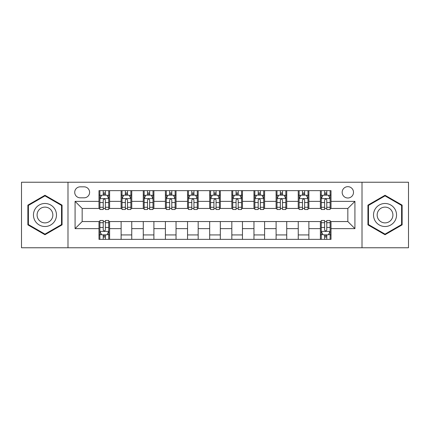<?xml version="1.0" encoding="UTF-8"?>
<svg xmlns="http://www.w3.org/2000/svg" width="430" height="430" viewBox="0 0 430 430"><rect width="100%" height="100%" fill="white"/><g stroke="black" fill="none" stroke-linecap="round" stroke-linejoin="round"><path stroke-width="0.64" d="M347.838 186.663A5.665 5.665 0 0 0 342.167 192.328A5.665 5.665 0 0 0 347.838 197.999A5.665 5.665 0 0 0 353.503 192.328A5.665 5.665 0 0 0 347.838 186.663M362.006 247.766L408.5 247.766L408.5 182.234L362.006 182.234L362.006 247.766L67.994 247.766L67.994 182.234L21.5 182.234L21.5 247.766L67.994 247.766M80.216 197.822L84.113 197.822A5.493 5.493 0 0 0 89.601 192.328A5.493 5.493 0 0 0 84.113 186.84L80.216 186.84A5.493 5.493 0 0 0 74.723 192.328A5.493 5.493 0 0 0 80.216 197.822M362.006 182.234L67.994 182.234M98.986 228.636L75.078 228.636L75.078 201.364L98.986 201.364L98.986 208.448L82.162 208.448L82.162 221.552L98.986 221.552L98.986 239.354L331.014 239.354L331.014 221.552L347.838 221.552L347.838 208.448L331.014 208.448L331.014 201.364L354.922 201.364L354.922 228.636L331.014 228.636M331.014 201.364L331.014 190.646L98.986 190.646L98.986 201.364M320.382 190.646L320.382 208.448L321.269 208.448M324.634 208.448L326.762 208.448M330.127 208.448L331.014 208.448M320.382 208.448L307.988 208.448M298.243 190.646L298.243 208.448L299.129 208.448M302.494 208.448L304.623 208.448M298.243 208.448L285.848 208.448M276.103 190.646L276.103 208.448L276.99 208.448M280.355 208.448L282.483 208.448M276.103 208.448L263.708 208.448M253.963 190.646L253.963 208.448L254.85 208.448M258.215 208.448L260.344 208.448M253.963 208.448L241.569 208.448M231.824 190.646L231.824 208.448L232.711 208.448M236.075 208.448L238.204 208.448M231.824 208.448L219.429 208.448M209.684 190.646L209.684 208.448L210.571 208.448M213.936 208.448L216.064 208.448M209.684 208.448L197.289 208.448M187.544 190.646L187.544 208.448L188.431 208.448M191.796 208.448L193.925 208.448M187.544 208.448L175.15 208.448M165.405 190.646L165.405 208.448L166.292 208.448M169.656 208.448L171.785 208.448M165.405 208.448L153.01 208.448M143.265 190.646L143.265 208.448L144.152 208.448M147.517 208.448L149.645 208.448M143.265 208.448L130.87 208.448M121.126 190.646L121.126 208.448L122.012 208.448M125.377 208.448L127.506 208.448M121.126 208.448L108.731 208.448M98.986 208.448L99.873 208.448M103.238 208.448L105.366 208.448M98.986 221.552L99.873 221.552M103.238 221.552L105.366 221.552M108.731 221.552L109.618 221.552L109.618 239.354M321.269 221.552L109.618 221.552M324.634 221.552L326.762 221.552M330.127 221.552L331.014 221.552M109.618 190.646L109.618 208.448M98.986 195.075L99.873 195.075M103.238 195.075L105.366 195.075M108.731 195.075L109.618 195.075M98.986 234.925L99.873 234.925M103.238 234.925L105.366 234.925M108.731 234.925L109.618 234.925M121.126 221.552L121.126 239.354M131.757 190.646L131.757 208.448M121.126 195.075L122.012 195.075M125.377 195.075L127.506 195.075M130.87 195.075L131.757 195.075M131.757 221.552L131.757 239.354M121.126 234.925L131.757 234.925M143.265 221.552L143.265 239.354M153.897 221.552L153.897 239.354M143.265 234.925L153.897 234.925M153.897 190.646L153.897 208.448M143.265 195.075L144.152 195.075M147.517 195.075L149.645 195.075M153.01 195.075L153.897 195.075M165.405 221.552L165.405 239.354M176.037 221.552L176.037 239.354M165.405 234.925L176.037 234.925M176.037 190.646L176.037 208.448M165.405 195.075L166.292 195.075M169.656 195.075L171.785 195.075M175.15 195.075L176.037 195.075M187.544 221.552L187.544 239.354M198.176 221.552L198.176 239.354M187.544 234.925L198.176 234.925M198.176 190.646L198.176 208.448M187.544 195.075L188.431 195.075M191.796 195.075L193.925 195.075M197.289 195.075L198.176 195.075M209.684 221.552L209.684 239.354M220.316 221.552L220.316 239.354M209.684 234.925L220.316 234.925M220.316 190.646L220.316 208.448M209.684 195.075L210.571 195.075M213.936 195.075L216.064 195.075M219.429 195.075L220.316 195.075M231.824 221.552L231.824 239.354M242.455 221.552L242.455 239.354M231.824 234.925L242.455 234.925M242.455 190.646L242.455 208.448M231.824 195.075L232.711 195.075M236.075 195.075L238.204 195.075M241.569 195.075L242.455 195.075M253.963 221.552L253.963 239.354M264.595 221.552L264.595 239.354M253.963 234.925L264.595 234.925M264.595 190.646L264.595 208.448M253.963 195.075L254.85 195.075M258.215 195.075L260.344 195.075M263.708 195.075L264.595 195.075M276.103 221.552L276.103 239.354M286.735 221.552L286.735 239.354M276.103 234.925L286.735 234.925M286.735 190.646L286.735 208.448M276.103 195.075L276.99 195.075M280.355 195.075L282.483 195.075M285.848 195.075L286.735 195.075M298.243 221.552L298.243 239.354M308.874 221.552L308.874 239.354M298.243 234.925L308.874 234.925M308.874 190.646L308.874 208.448M298.243 195.075L299.129 195.075M302.494 195.075L304.623 195.075M307.988 195.075L308.874 195.075M320.382 221.552L320.382 239.354M320.382 234.925L321.269 234.925M324.634 234.925L326.762 234.925M330.127 234.925L331.014 234.925M320.382 195.075L321.269 195.075M324.634 195.075L326.762 195.075M330.127 195.075L331.014 195.075M82.162 208.448L75.078 201.364M82.162 221.552L75.078 228.636M354.922 201.364L347.838 208.448M354.922 228.636L347.838 221.552M44.967 234.737L62.06 224.869L62.06 205.131L44.967 195.263L27.875 205.131L27.875 224.869L44.967 234.737M402.125 205.131L385.033 195.263L367.94 205.131L367.94 224.869L385.033 234.737L402.125 224.869L402.125 205.131M105.366 192.946L103.238 192.946M108.731 207.287L105.366 207.287L105.366 209.507L108.731 209.507L108.731 198.703L106.957 195.161L101.647 195.161L99.873 198.703L99.873 209.507L103.238 209.507L103.238 207.287L99.873 207.287M99.873 198.703L99.873 190.646M108.731 198.703L108.731 190.646M103.238 195.161L103.238 190.646M105.366 190.646L105.366 195.161M105.366 207.287L105.366 200.036C104.657 198.671 103.947 198.671 103.238 200.036L103.238 207.287M103.238 237.054L105.366 237.054M99.873 222.713L103.238 222.713L103.238 220.493L99.873 220.493L99.873 231.297L101.647 234.839L106.957 234.839L108.731 231.297L108.731 220.493L105.366 220.493L105.366 222.713L108.731 222.713M108.731 231.297L108.731 239.354M99.873 231.297L99.873 239.354M105.366 234.839L105.366 239.354M103.238 239.354L103.238 234.839M103.238 222.713L103.238 229.964C103.947 231.329 104.657 231.329 105.366 229.964L105.366 222.713M127.506 192.946L125.377 192.946M130.87 207.287L127.506 207.287L127.506 209.507L130.87 209.507L130.87 198.703L129.097 195.161L123.786 195.161L122.012 198.703L122.012 209.507L125.377 209.507L125.377 207.287L122.012 207.287M122.012 198.703L122.012 190.646M130.87 198.703L130.87 190.646M125.377 195.161L125.377 190.646M127.506 190.646L127.506 195.161M127.506 207.287L127.506 200.036C126.796 198.671 126.087 198.671 125.377 200.036L125.377 207.287M149.645 192.946L147.517 192.946M153.01 207.287L149.645 207.287L149.645 209.507L153.01 209.507L153.01 198.703L151.236 195.161L145.926 195.161L144.152 198.703L144.152 209.507L147.517 209.507L147.517 207.287L144.152 207.287M144.152 198.703L144.152 190.646M153.01 198.703L153.01 190.646M147.517 195.161L147.517 190.646M149.645 190.646L149.645 195.161M149.645 207.287L149.645 200.036C148.936 198.671 148.226 198.671 147.517 200.036L147.517 207.287M171.785 192.946L169.656 192.946M175.15 207.287L171.785 207.287L171.785 209.507L175.15 209.507L175.15 198.703L173.376 195.161L168.065 195.161L166.292 198.703L166.292 209.507L169.656 209.507L169.656 207.287L166.292 207.287M166.292 198.703L166.292 190.646M175.15 198.703L175.15 190.646M169.656 195.161L169.656 190.646M171.785 190.646L171.785 195.161M171.785 207.287L171.785 200.036C171.075 198.671 170.366 198.671 169.656 200.036L169.656 207.287M193.925 192.946L191.796 192.946M197.289 207.287L193.925 207.287L193.925 209.507L197.289 209.507L197.289 198.703L195.516 195.161L190.205 195.161L188.431 198.703L188.431 209.507L191.796 209.507L191.796 207.287L188.431 207.287M188.431 198.703L188.431 190.646M197.289 198.703L197.289 190.646M191.796 195.161L191.796 190.646M193.925 190.646L193.925 195.161M193.925 207.287L193.925 200.036C193.215 198.671 192.506 198.671 191.796 200.036L191.796 207.287M54.938 209.243A11.513 11.513 0 0 0 39.211 205.029A11.513 11.513 0 0 0 34.997 220.757A11.513 11.513 0 0 0 50.724 224.971A11.513 11.513 0 0 0 54.938 209.243M51.793 211.06A7.88 7.88 0 0 0 41.027 208.174A7.88 7.88 0 0 0 38.141 218.94A7.88 7.88 0 0 0 48.907 221.826A7.88 7.88 0 0 0 51.793 211.06M44.967 234.124L28.407 224.562L28.407 205.438L44.967 195.876L61.528 205.438L61.528 224.562L44.967 234.124M385.033 226.513A11.513 11.513 0 0 0 396.546 215A11.513 11.513 0 0 0 385.033 203.487A11.513 11.513 0 0 0 373.519 215A11.513 11.513 0 0 0 385.033 226.513M385.033 222.88A7.88 7.88 0 0 0 392.912 215A7.88 7.88 0 0 0 385.033 207.12A7.88 7.88 0 0 0 377.153 215A7.88 7.88 0 0 0 385.033 222.88M368.472 205.438L385.033 195.876L401.593 205.438L401.593 224.562L385.033 234.124L368.472 224.562L368.472 205.438M216.064 192.946L213.936 192.946M219.429 207.287L216.064 207.287L216.064 209.507L219.429 209.507L219.429 198.703L217.655 195.161L212.345 195.161L210.571 198.703L210.571 209.507L213.936 209.507L213.936 207.287L210.571 207.287M210.571 198.703L210.571 190.646M219.429 198.703L219.429 190.646M213.936 195.161L213.936 190.646M216.064 190.646L216.064 195.161M216.064 207.287L216.064 200.036C215.355 198.671 214.645 198.671 213.936 200.036L213.936 207.287M238.204 192.946L236.075 192.946M241.569 207.287L238.204 207.287L238.204 209.507L241.569 209.507L241.569 198.703L239.795 195.161L234.484 195.161L232.711 198.703L232.711 209.507L236.075 209.507L236.075 207.287L232.711 207.287M232.711 198.703L232.711 190.646M241.569 198.703L241.569 190.646M236.075 195.161L236.075 190.646M238.204 190.646L238.204 195.161M238.204 207.287L238.204 200.036C237.494 198.671 236.785 198.671 236.075 200.036L236.075 207.287M260.344 192.946L258.215 192.946M263.708 207.287L260.344 207.287L260.344 209.507L263.708 209.507L263.708 198.703L261.934 195.161L256.624 195.161L254.85 198.703L254.85 209.507L258.215 209.507L258.215 207.287L254.85 207.287M254.85 198.703L254.85 190.646M263.708 198.703L263.708 190.646M258.215 195.161L258.215 190.646M260.344 190.646L260.344 195.161M260.344 207.287L260.344 200.036C259.634 198.671 258.925 198.671 258.215 200.036L258.215 207.287M282.483 192.946L280.355 192.946M285.848 207.287L282.483 207.287L282.483 209.507L285.848 209.507L285.848 198.703L284.074 195.161L278.764 195.161L276.99 198.703L276.99 209.507L280.355 209.507L280.355 207.287L276.99 207.287M276.99 198.703L276.99 190.646M285.848 198.703L285.848 190.646M280.355 195.161L280.355 190.646M282.483 190.646L282.483 195.161M282.483 207.287L282.483 200.036C281.774 198.671 281.064 198.671 280.355 200.036L280.355 207.287M304.623 192.946L302.494 192.946M307.988 207.287L304.623 207.287L304.623 209.507L307.988 209.507L307.988 198.703L306.214 195.161L300.903 195.161L299.129 198.703L299.129 209.507L302.494 209.507L302.494 207.287L299.129 207.287M299.129 198.703L299.129 190.646M307.988 198.703L307.988 190.646M302.494 195.161L302.494 190.646M304.623 190.646L304.623 195.161M304.623 207.287L304.623 200.036C303.913 198.671 303.204 198.671 302.494 200.036L302.494 207.287M326.762 192.946L324.634 192.946M330.127 207.287L326.762 207.287L326.762 209.507L330.127 209.507L330.127 198.703L328.353 195.161L323.043 195.161L321.269 198.703L321.269 209.507L324.634 209.507L324.634 207.287L321.269 207.287M321.269 198.703L321.269 190.646M330.127 198.703L330.127 190.646M324.634 195.161L324.634 190.646M326.762 190.646L326.762 195.161M326.762 207.287L326.762 200.036C326.053 198.671 325.343 198.671 324.634 200.036L324.634 207.287M324.634 237.054L326.762 237.054M321.269 222.713L324.634 222.713L324.634 220.493L321.269 220.493L321.269 231.297L323.043 234.839L328.353 234.839L330.127 231.297L330.127 220.493L326.762 220.493L326.762 222.713L330.127 222.713M330.127 231.297L330.127 239.354M321.269 231.297L321.269 239.354M326.762 234.839L326.762 239.354M324.634 239.354L324.634 234.839M324.634 222.713L324.634 229.964C325.343 231.329 326.053 231.329 326.762 229.964L326.762 222.713M121.126 228.636L109.618 228.636M121.126 201.364L109.618 201.364M143.265 201.364L131.757 201.364M143.265 228.636L131.757 228.636M165.405 201.364L153.897 201.364M165.405 228.636L153.897 228.636M187.544 201.364L176.037 201.364M187.544 228.636L176.037 228.636M209.684 201.364L198.176 201.364M209.684 228.636L198.176 228.636M231.824 201.364L220.316 201.364M231.824 228.636L220.316 228.636M253.963 201.364L242.455 201.364M253.963 228.636L242.455 228.636M276.103 201.364L264.595 201.364M276.103 228.636L264.595 228.636M298.243 201.364L286.735 201.364M298.243 228.636L286.735 228.636M320.382 201.364L308.874 201.364M320.382 228.636L308.874 228.636M108.688 198.617L99.916 198.617M99.873 195.376L101.539 195.376M107.065 195.376L108.731 195.376M103.238 202.541L99.873 202.541M108.731 202.541L105.366 202.541M105.366 194.075L103.238 194.075M99.916 231.383L108.688 231.383M108.731 234.624L107.065 234.624M101.539 234.624L99.873 234.624M105.366 227.459L108.731 227.459M99.873 227.459L103.238 227.459M103.238 235.925L105.366 235.925M130.827 198.617L122.055 198.617M122.012 195.376L123.679 195.376M129.204 195.376L130.87 195.376M125.377 202.541L122.012 202.541M130.87 202.541L127.506 202.541M127.506 194.075L125.377 194.075M152.967 198.617L144.195 198.617M144.152 195.376L145.818 195.376M151.344 195.376L153.01 195.376M147.517 202.541L144.152 202.541M153.01 202.541L149.645 202.541M149.645 194.075L147.517 194.075M175.107 198.617L166.335 198.617M166.292 195.376L167.958 195.376M173.483 195.376L175.15 195.376M169.656 202.541L166.292 202.541M175.15 202.541L171.785 202.541M171.785 194.075L169.656 194.075M197.246 198.617L188.474 198.617M188.431 195.376L190.098 195.376M195.623 195.376L197.289 195.376M191.796 202.541L188.431 202.541M197.289 202.541L193.925 202.541M193.925 194.075L191.796 194.075M219.386 198.617L210.614 198.617M210.571 195.376L212.237 195.376M217.763 195.376L219.429 195.376M213.936 202.541L210.571 202.541M219.429 202.541L216.064 202.541M216.064 194.075L213.936 194.075M241.526 198.617L232.754 198.617M232.711 195.376L234.377 195.376M239.902 195.376L241.569 195.376M236.075 202.541L232.711 202.541M241.569 202.541L238.204 202.541M238.204 194.075L236.075 194.075M263.665 198.617L254.893 198.617M254.85 195.376L256.517 195.376M262.042 195.376L263.708 195.376M258.215 202.541L254.85 202.541M263.708 202.541L260.344 202.541M260.344 194.075L258.215 194.075M285.805 198.617L277.033 198.617M276.99 195.376L278.656 195.376M284.182 195.376L285.848 195.376M280.355 202.541L276.99 202.541M285.848 202.541L282.483 202.541M282.483 194.075L280.355 194.075M307.944 198.617L299.173 198.617M299.129 195.376L300.796 195.376M306.321 195.376L307.988 195.376M302.494 202.541L299.129 202.541M307.988 202.541L304.623 202.541M304.623 194.075L302.494 194.075M330.084 198.617L321.312 198.617M321.269 195.376L322.935 195.376M328.461 195.376L330.127 195.376M324.634 202.541L321.269 202.541M330.127 202.541L326.762 202.541M326.762 194.075L324.634 194.075M321.312 231.383L330.084 231.383M330.127 234.624L328.461 234.624M322.935 234.624L321.269 234.624M326.762 227.459L330.127 227.459M321.269 227.459L324.634 227.459M324.634 235.925L326.762 235.925"/></g></svg>
